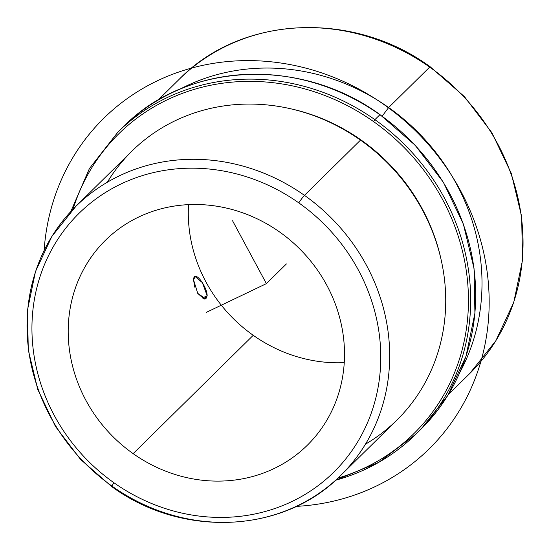 <?xml version="1.0" encoding="UTF-8"?>
<svg xmlns="http://www.w3.org/2000/svg" width="550" height="550" viewBox="0 0 550 550"><rect width="100%" height="100%" fill="white"/><g stroke="black" fill="none" stroke-linecap="round" stroke-linejoin="round"><path stroke-width="0.82" d="M197.842 293.514L204.256 299.104L207.171 295.721L202.153 298.121L207.171 295.721L205.837 298.987L197.725 293.343L193.572 279.909L195.106 276.554L202.359 282.611L207.171 295.721C206.979 286.062 193.834 268.654 193.572 279.909L194.714 287.127M188.554 204.634A143.832 132.399 -134.6 0 0 253.234 335.308L133.141 453.64A143.832 132.399 45.4 0 1 105.401 240.35A143.832 132.399 45.4 0 1 279.572 231.962A143.832 132.399 45.4 0 1 307.306 445.252A143.832 132.399 45.4 0 1 133.141 453.64L253.234 335.308A143.832 132.399 -134.6 0 0 344.245 362.636A143.832 132.399 45.4 0 1 253.234 335.308A143.832 132.399 45.4 0 1 188.554 204.634M298.788 202.867A181.589 167.152 45.4 0 1 354.262 447.267A181.589 167.152 45.4 0 1 113.919 482.735A181.589 167.152 45.4 0 1 58.444 238.336A181.589 167.152 45.4 0 1 298.788 202.867A7.191 0.536 -54.8 0 1 304.452 195.353A188.781 173.772 45.4 0 1 340.856 475.296A188.781 173.772 -134.6 0 0 304.452 195.353A7.191 0.536 125.2 0 0 298.788 202.867A181.589 167.152 -134.6 0 0 58.444 238.336A181.589 167.152 -134.6 0 0 113.919 482.735A181.589 167.152 -134.6 0 0 354.262 447.267A181.589 167.152 -134.6 0 0 298.788 202.867M279.572 231.962A143.832 132.399 -134.6 0 0 89.203 260.061A143.832 132.399 -134.6 0 0 133.141 453.64A143.832 132.399 -134.6 0 0 323.51 425.549A143.832 132.399 -134.6 0 0 279.572 231.962M111.774 486.64A7.191 0.536 -54.8 0 1 113.919 482.735A7.191 0.536 125.2 0 0 111.774 486.64A7.191 0.536 125.2 0 0 112.262 486.303A188.781 173.772 -134.6 0 0 340.856 475.296C284.096 533.521 182.325 538.361 111.774 486.64L80.527 459.408L55.454 426.463L37.744 389.373L28.27 349.924L27.5 310.007L35.489 271.556L51.872 236.431L75.852 206.36A188.781 173.772 45.4 0 1 304.452 195.353L360.491 140.133A188.781 173.772 45.4 0 1 396.901 420.076L340.856 475.296M75.852 206.36L131.897 151.14A188.781 173.772 45.4 0 1 360.491 140.133L304.452 195.353A188.781 173.772 -134.6 0 0 75.852 206.36A188.781 173.772 -134.6 0 0 112.262 486.303M365.441 444.194A188.781 173.772 -134.6 0 0 360.491 140.133A188.781 173.772 -134.6 0 0 107.319 182.242M360.889 140.415L361.212 140.099A186.264 171.456 45.4 0 1 441.244 260.294A186.264 171.456 -134.6 0 0 361.212 140.099L360.889 140.415M292.318 109.154A186.264 171.456 45.4 0 1 361.212 140.099A186.264 171.456 -134.6 0 0 292.318 109.154M73.026 209.227A210.354 193.634 45.4 0 1 373.478 121.536A210.354 193.634 45.4 0 1 467.473 320.052A210.354 193.634 45.4 0 1 337.954 478.087A210.354 193.634 -134.6 0 0 467.473 320.052A210.354 193.634 -134.6 0 0 373.478 121.536A210.354 193.634 -134.6 0 0 73.026 209.227M70.785 211.592L89.396 168.589L117.996 132.028A212.156 195.291 45.4 0 1 374.894 119.652L373.478 121.536L374.894 119.652A212.156 195.291 45.4 0 1 415.807 434.259A212.156 195.291 -134.6 0 0 374.894 119.652A212.156 195.291 -134.6 0 0 117.996 132.028L123.001 127.098A212.156 195.291 45.4 0 1 379.899 114.723L374.894 119.652L379.899 114.723A212.156 195.291 45.4 0 1 420.812 429.33A212.156 195.291 -134.6 0 0 379.899 114.723A212.156 195.291 -134.6 0 0 123.001 127.098A212.156 195.291 -134.6 0 0 120.519 129.587A212.156 195.291 45.4 0 1 123.001 127.098C186.471 61.958 300.616 56.464 380.016 114.641L415.181 145.282L443.41 182.346L463.348 224.056L474.024 268.379L474.918 313.191L465.987 356.317L447.659 395.663L420.812 429.33L415.807 434.259L378.826 462.316L335.555 480.288M335.61 480.239A212.156 195.291 -134.6 0 0 415.807 434.259M180.283 89.004A206.759 190.321 45.4 0 1 388.658 107.539L382.154 116.174L388.658 107.539A206.759 190.321 45.4 0 1 459.745 372.611A206.759 190.321 -134.6 0 0 388.658 107.539L429.694 67.107A206.759 190.321 45.4 0 1 469.569 373.711A206.759 190.321 -134.6 0 0 429.694 67.107A7.191 0.536 -54.8 0 1 430.183 66.777A7.191 0.536 125.2 0 0 429.694 67.107A206.759 190.321 -134.6 0 0 179.327 79.166A206.759 190.321 45.4 0 1 429.694 67.107L388.658 107.539A206.759 190.321 -134.6 0 0 180.283 89.004M232.547 220.756L266.399 283.635L206.195 312.434M266.399 283.635L286.419 263.911M296.34 506.371A231.928 213.496 -134.6 0 0 460.577 190.754A231.928 213.496 -134.6 0 0 217.195 62.782A231.928 213.496 -134.6 0 0 44.131 250.415M157.974 100.203L179.327 79.166C241.457 15.428 352.894 10.127 430.183 66.777L464.406 96.608L491.879 132.701L511.28 173.326L521.654 216.535L522.5 260.246L513.755 302.349L495.825 340.801L469.569 373.711L448.216 394.749"/></g></svg>
